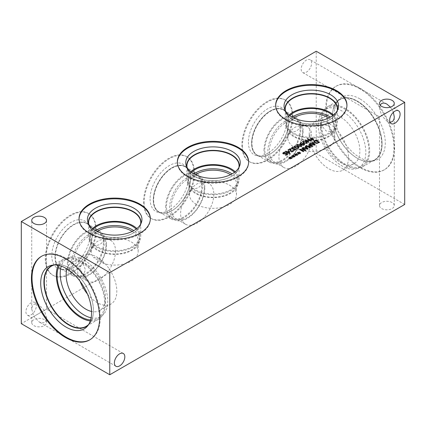 <?xml version="1.0" encoding="UTF-8"?>
<svg xmlns="http://www.w3.org/2000/svg" width="426" height="426" viewBox="0 0 426 426"><rect width="100%" height="100%" fill="white"/><g stroke="black" fill="none" stroke-linecap="round" stroke-linejoin="round"><path stroke-width="0.32" stroke-dasharray="2.13 1.6" d="M288.338 150.229L287.939 149.995M290.175 149.206L288.338 150.266M290.154 150.298L290.143 149.952M290.298 150.953L290.154 150.335M293.722 150.767L292.992 151.486L290.851 151.534L290.298 150.99M290.74 148.956L290.74 150.032M308.616 142.337L304.909 140.197M309.111 142.05L308.616 142.375M309.367 140.213L307.647 141.24M310.831 141.059L309.367 140.245M311.326 140.772L310.831 141.091M308.925 139.994L307.093 138.935M311.875 139.345L310.469 139.558L310.357 139.27M311.938 140.181L311.502 140.154M312.221 139.393L311.938 140.218M313.11 139.93L312.221 139.43M313.43 139.749L313.11 139.968M313.861 139.11L312.492 139.27M312.711 138.221L312.349 139.073M311.72 139.142L310.788 138.626M306.491 143.205L306.656 142.657L304.393 141.347L303.429 141.437L303.275 141.986M307.38 142.843L306.906 143.445L303.77 143.014L302.545 141.778M303.743 144.797L303.562 143.913L302.657 143.684L301.587 144.387M301.661 142.566L300.623 143.386M304.638 144.345L304.153 145.037L302.987 145.319L301.198 144.755L300.016 143.402M300.884 146.443L301.049 145.894L298.786 144.584L297.822 144.675L297.667 145.223M301.773 146.065L301.299 146.682L298.163 146.251L296.938 145M298.083 148.062L298.243 147.513L295.985 146.203L295.021 146.294L294.861 146.842M298.972 147.662L298.498 148.301L295.362 147.87L294.137 146.65M294.515 148.743L294.217 149.675M293.727 147.407L292.05 148.269M291.368 148.323L291.879 148.999L292.832 149.212M293.578 149.063L292.832 149.249M294.781 150.17L293.759 150L293.578 149.095M296.528 149.143L294.781 150.202M289.073 152.971L288.871 151.406L287.614 152.13M286.687 152.625L286.32 152.412M287.135 152.37L286.687 152.662M289.185 153.552L287.135 152.407M289.643 153.323L289.185 153.589M286.73 152.173L285.447 151.432M287.14 154.079L285.857 153.743L283.21 153.956L282.752 153.301M285.846 155.277L285.255 154.968M287.8 154.026L287.204 154.814L285.846 155.314M285.532 152.327L283.854 152.774L283.647 153.61M293.077 156.491L291.672 156.704L291.56 156.417M293.141 157.327L292.705 157.3M293.423 156.539L293.141 157.364M294.313 157.077L293.423 156.576M294.627 156.896L294.313 157.114M295.064 156.262L293.695 156.417M293.913 155.368L293.546 156.22M292.923 156.289L291.991 155.772M298.685 153.254L297.183 153.211M298.748 154.09L298.312 154.063M299.025 153.301L298.748 154.127M299.92 153.839L299.025 153.339M300.234 153.658L299.92 153.877M300.671 152.987L299.302 153.179M299.521 152.13L299.153 152.982M298.53 153.056L297.598 152.535M309.814 147.939L306.108 145.798M310.501 147.54L309.814 147.976M312.338 146.48L309.324 145.857M313.014 146.091L312.338 146.517M312.034 146.097L308.813 144.238M308.578 145.527L309.793 147.391M314.436 144.718L313.254 143.37L312.098 144.036M312.966 143.045L312.258 142.247M314.628 145.16L309.633 143.764M315.24 144.808L314.628 145.197M318.653 142.375L315.778 140.713L314.585 141.826M319.58 142.3L317.093 143.429L314.766 142.955L313.962 141.613M307.396 148.78L306.214 147.433L305.059 148.099M305.218 146.278L305.927 147.114M307.588 149.222L302.593 147.833M308.2 148.871L307.588 149.26M303.301 151.699L299.595 149.558M303.765 151.432L303.301 151.736M305.266 150.564L300.804 149.76M305.974 150.154L305.266 150.596M304.995 150.16L301.773 148.301M295.878 154.872L294.472 155.085L294.361 154.798M295.948 155.708L295.506 155.682M296.224 154.92L295.948 155.746M297.119 155.458L296.224 154.957M297.433 155.277L297.119 155.495M297.865 154.643L296.501 154.798M296.72 153.749L296.352 154.601M295.729 154.675L294.797 154.153M290.271 158.11L288.769 158.067M290.34 158.946L289.898 158.919M290.617 158.158L290.34 158.983M291.512 158.696L290.617 158.195M291.826 158.515L291.512 158.733M292.257 157.844L290.894 158.035M291.112 156.986L290.745 157.838M290.122 157.908L289.19 157.391M45.859 259.12A35.646 20.581 120 0 0 53.239 275.441A35.646 20.581 120 0 0 80.711 265.888A35.646 20.581 120 0 0 96.271 230.013A35.646 20.581 120 0 0 88.885 213.698A35.646 20.581 120 0 0 61.419 223.245A35.646 20.581 120 0 0 45.859 259.12M95.658 229.662A35.646 20.581 120 0 0 88.278 213.346A35.646 20.581 120 0 0 60.806 222.894A35.646 20.581 120 0 0 45.247 258.768A35.646 20.581 120 0 0 52.632 275.089A35.646 20.581 120 0 0 80.099 265.536A35.646 20.581 120 0 0 95.658 229.662M51.786 255.701A27.264 15.741 120 0 0 60.268 269.243A27.264 15.741 120 0 0 80.104 259.008A27.264 15.741 120 0 0 90.344 233.437A27.264 15.741 120 0 0 87.037 222.883A27.264 15.741 120 0 0 65.418 226.541A27.264 15.741 120 0 0 51.786 255.701M54.991 256.766A26.305 15.187 120 0 0 60.439 268.806A26.305 15.187 120 0 0 63.176 269.834A26.305 15.187 120 0 0 82.314 259.956A26.305 15.187 120 0 0 92.192 235.29A26.305 15.187 120 0 0 89.002 225.104A26.305 15.187 120 0 0 86.739 223.245A26.305 15.187 120 0 0 66.472 230.296A26.305 15.187 120 0 0 54.991 256.766M55.002 256.772A26.305 15.187 120 0 0 60.449 268.811A26.305 15.187 120 0 0 73.602 267.512A26.305 15.187 120 0 0 92.197 235.296A26.305 15.187 120 0 0 86.75 223.251A26.305 15.187 120 0 0 66.483 230.301A26.305 15.187 120 0 0 55.002 256.772M92.197 235.296L92.197 235.487A26.066 15.048 -60 0 1 73.767 267.411A26.066 15.048 -60 0 1 60.732 268.705A26.066 15.048 -60 0 1 60.732 238.603A26.066 15.048 -60 0 1 86.803 223.554A26.066 15.048 -60 0 1 92.197 235.487M144.164 202.366A35.646 20.581 120 0 0 151.549 218.682A35.646 20.581 120 0 0 179.016 209.134A35.646 20.581 120 0 0 194.575 173.26A35.646 20.581 120 0 0 187.195 156.938A35.646 20.581 120 0 0 159.723 166.491A35.646 20.581 120 0 0 144.164 202.366M193.968 172.908A35.646 20.581 120 0 0 186.583 156.587A35.646 20.581 120 0 0 159.116 166.14A35.646 20.581 120 0 0 143.557 202.009A35.646 20.581 120 0 0 150.937 218.33A35.646 20.581 120 0 0 178.409 208.783A35.646 20.581 120 0 0 193.968 172.908M150.09 198.942A27.264 15.741 120 0 0 158.573 212.489A27.264 15.741 120 0 0 178.414 202.249A27.264 15.741 120 0 0 188.649 176.684A27.264 15.741 120 0 0 185.342 166.124A27.264 15.741 120 0 0 163.728 169.788A27.264 15.741 120 0 0 150.09 198.942M153.296 200.007A26.305 15.187 120 0 0 158.744 212.052A26.305 15.187 120 0 0 161.481 213.075A26.305 15.187 120 0 0 180.624 203.202A26.305 15.187 120 0 0 190.497 178.531A26.305 15.187 120 0 0 187.307 168.345A26.305 15.187 120 0 0 185.049 166.491A26.305 15.187 120 0 0 164.777 173.536A26.305 15.187 120 0 0 153.296 200.007A26.305 15.187 120 0 0 158.754 212.057A26.305 15.187 120 0 0 171.907 210.753A26.305 15.187 120 0 0 190.507 178.537A26.305 15.187 120 0 0 185.06 166.497A26.305 15.187 120 0 0 164.787 173.542A26.305 15.187 120 0 0 153.307 200.012M190.507 178.537L190.507 178.728A26.066 15.048 -60 0 1 172.077 210.657A26.066 15.048 -60 0 1 159.042 211.946A26.066 15.048 -60 0 1 159.042 181.849A26.066 15.048 -60 0 1 185.108 166.795A26.066 15.048 -60 0 1 190.507 178.728M213.815 194.309A23.467 13.547 -60 0 1 203.575 217.926A23.467 13.547 -60 0 1 185.486 224.214A23.467 13.547 -60 0 1 192.083 188.638C194.426 184.788 197.856 182.807 202.361 182.706A23.467 13.547 -60 0 1 208.958 183.569A23.467 13.547 -60 0 1 213.815 194.309M204.235 188.777A23.467 13.547 120 0 0 199.373 178.036A23.467 13.547 120 0 0 175.906 191.583A23.467 13.547 120 0 0 175.906 218.682A23.467 13.547 120 0 0 193.99 212.398A23.467 13.547 120 0 0 204.235 188.777M202.361 182.706C200.374 187.174 196.945 189.155 192.083 188.638A23.467 13.547 0 0 0 189.533 194.783A23.467 13.547 0 0 0 213 208.33A23.467 13.547 0 0 0 236.467 194.783A23.467 13.547 0 0 0 229.593 185.198A23.467 13.547 0 0 0 202.361 182.706M300.671 125.947L300.681 125.952C298.69 130.431 295.261 132.417 290.383 131.895L290.388 131.884C292.737 128.029 296.161 126.048 300.671 125.947A23.467 13.547 -60 0 1 307.263 126.81A23.467 13.547 -60 0 1 311.305 132.081L311.305 143.967A23.467 13.547 -60 0 1 283.796 167.455A23.467 13.547 -60 0 1 290.388 131.884M311.305 143.967L309.888 136.261C309.947 134.036 310.421 132.64 311.305 132.081M302.545 132.023A23.467 13.547 120 0 0 297.683 121.277A23.467 13.547 120 0 0 274.216 134.829A23.467 13.547 120 0 0 274.216 161.928A23.467 13.547 120 0 0 292.3 155.639A23.467 13.547 120 0 0 302.545 132.023M115.51 251.068A23.467 13.547 -60 0 1 105.265 274.685A23.467 13.547 -60 0 1 87.181 280.974A23.467 13.547 -60 0 1 83.145 275.718C81.249 273.556 80.221 271.293 80.067 268.928C80.221 266.639 81.249 264.924 83.145 263.785A23.467 13.547 -60 0 1 93.773 245.397C96.116 241.542 99.546 239.566 104.056 239.46A23.467 13.547 -60 0 1 110.648 240.323A23.467 13.547 -60 0 1 115.51 251.068M105.93 245.536A23.467 13.547 120 0 0 101.069 234.795A23.467 13.547 120 0 0 77.601 248.342A23.467 13.547 120 0 0 77.601 275.441A23.467 13.547 120 0 0 95.685 269.152A23.467 13.547 120 0 0 105.93 245.536M83.145 263.785L85.397 269.754L83.145 275.718M104.056 239.46C102.064 243.933 98.64 245.909 93.773 245.397A23.467 13.547 0 0 0 91.223 251.537A23.467 13.547 0 0 0 93.757 257.661C96.132 256.883 99.578 258.875 104.088 263.625A23.467 13.547 0 0 0 138.162 251.537A23.467 13.547 0 0 0 131.288 241.957A23.467 13.547 0 0 0 104.056 239.46M230.503 174.692A23.467 13.547 180 0 1 236.467 183.718A23.467 13.547 180 0 1 213 197.265A23.467 13.547 180 0 1 189.533 183.718A23.467 13.547 180 0 1 195.497 174.692M290.383 131.895A23.467 13.547 0 0 0 287.838 138.029A23.467 13.547 0 0 0 311.31 151.581A23.467 13.547 0 0 0 334.777 138.029A23.467 13.547 0 0 0 332.237 131.9L325.959 130.867L321.928 125.947A23.467 13.547 0 0 0 300.681 125.952M132.193 231.446A23.467 13.547 180 0 1 138.162 240.477A23.467 13.547 180 0 1 114.69 254.024A23.467 13.547 180 0 1 91.223 240.477A23.467 13.547 180 0 1 97.192 231.446M204.815 187.909A24.942 14.399 -60 0 1 193.926 213.011A24.942 14.399 -60 0 1 174.708 219.694A24.942 14.399 -60 0 1 169.543 208.271A24.942 14.399 -60 0 1 180.427 183.175A24.942 14.399 -60 0 1 199.65 176.492A24.942 14.399 -60 0 1 204.815 187.909M165.682 206.967A26.066 15.048 -60 0 1 177.062 180.73A26.066 15.048 -60 0 1 197.153 173.749A26.066 15.048 -60 0 1 202.552 185.683A26.066 15.048 -60 0 1 191.173 211.914A26.066 15.048 -60 0 1 171.082 218.9A26.066 15.048 -60 0 1 165.682 206.967M201.754 186.141A24.942 14.399 -60 0 1 190.864 211.243A24.942 14.399 -60 0 1 171.646 217.926A24.942 14.399 -60 0 1 171.646 189.123A24.942 14.399 -60 0 1 196.588 174.724A24.942 14.399 -60 0 1 201.754 186.141M303.12 131.149A24.942 14.399 -60 0 1 292.236 156.251A24.942 14.399 -60 0 1 273.013 162.934A24.942 14.399 -60 0 1 267.847 151.518A24.942 14.399 -60 0 1 278.737 126.415A24.942 14.399 -60 0 1 297.955 119.733A24.942 14.399 -60 0 1 303.12 131.149M263.992 150.208A26.066 15.048 -60 0 1 275.372 123.977A26.066 15.048 -60 0 1 295.458 116.99A26.066 15.048 -60 0 1 300.857 128.924A26.066 15.048 -60 0 1 289.478 155.16A26.066 15.048 -60 0 1 269.392 162.141A26.066 15.048 -60 0 1 263.992 150.208M300.064 129.387A24.942 14.399 -60 0 1 289.174 154.484A24.942 14.399 -60 0 1 269.956 161.166A24.942 14.399 -60 0 1 269.956 132.369A24.942 14.399 -60 0 1 294.893 117.965A24.942 14.399 -60 0 1 300.064 129.387M288.817 121.974A26.066 15.048 120 0 0 283.418 110.041A26.066 15.048 120 0 0 257.347 125.09A26.066 15.048 120 0 0 257.347 155.192A26.066 15.048 120 0 0 270.382 153.898A26.066 15.048 120 0 0 288.817 121.974L288.817 121.777A26.305 15.187 120 0 0 283.365 109.738A26.305 15.187 120 0 0 263.098 116.783A26.305 15.187 120 0 0 251.617 143.258A26.305 15.187 120 0 0 257.064 155.298A26.305 15.187 120 0 0 259.791 156.321A26.305 15.187 120 0 0 278.929 146.443A26.305 15.187 120 0 0 288.807 121.772A26.305 15.187 120 0 0 285.617 111.591A26.305 15.187 120 0 0 283.359 109.732A26.305 15.187 120 0 0 263.087 116.777A26.305 15.187 120 0 0 251.606 143.253A26.305 15.187 120 0 0 257.054 155.293A26.305 15.187 120 0 0 270.217 153.994A26.305 15.187 120 0 0 288.817 121.777M106.505 244.668A24.942 14.399 -60 0 1 95.621 269.764A24.942 14.399 -60 0 1 76.398 276.447A24.942 14.399 -60 0 1 71.233 265.031A24.942 14.399 -60 0 1 82.122 239.929A24.942 14.399 -60 0 1 101.34 233.251A24.942 14.399 -60 0 1 106.505 244.668M67.377 263.726A26.066 15.048 -60 0 1 78.757 237.49A26.066 15.048 -60 0 1 98.843 230.509A26.066 15.048 -60 0 1 104.242 242.442A26.066 15.048 -60 0 1 92.863 268.673A26.066 15.048 -60 0 1 72.777 275.659A26.066 15.048 -60 0 1 67.377 263.726M103.443 242.9A24.942 14.399 -60 0 1 92.559 268.002A24.942 14.399 -60 0 1 73.341 274.685A24.942 14.399 -60 0 1 73.341 245.882A24.942 14.399 -60 0 1 98.278 231.483A24.942 14.399 -60 0 1 103.443 242.9M242.474 145.607A35.646 20.581 120 0 0 249.854 161.923A35.646 20.581 120 0 0 277.326 152.375A35.646 20.581 120 0 0 292.886 116.5A35.646 20.581 120 0 0 285.5 100.185A35.646 20.581 120 0 0 258.034 109.732A35.646 20.581 120 0 0 242.474 145.607M292.273 116.149A35.646 20.581 120 0 0 284.893 99.833A35.646 20.581 120 0 0 257.421 109.381A35.646 20.581 120 0 0 241.861 145.255A35.646 20.581 120 0 0 249.247 161.571A35.646 20.581 120 0 0 276.714 152.023A35.646 20.581 120 0 0 292.273 116.149M248.401 142.183A27.264 15.741 120 0 0 256.883 155.73A27.264 15.741 120 0 0 276.719 145.495A27.264 15.741 120 0 0 286.959 119.924A27.264 15.741 120 0 0 283.652 109.365A27.264 15.741 120 0 0 262.033 113.028A27.264 15.741 120 0 0 248.401 142.183M390.402 107.139L392.106 109.594L379.502 116.868L381.664 115.622L379.502 108.342L380.178 105.169M311.614 63.123A7.38 4.26 120 0 0 310.085 59.741A7.38 4.26 120 0 0 304.393 61.717A7.38 4.26 120 0 0 301.171 69.145A7.38 4.26 120 0 0 302.7 72.526A7.38 4.26 120 0 0 308.392 70.551A7.38 4.26 120 0 0 311.614 63.123M393.379 112.299L392.106 109.594L394.268 108.342L381.664 115.622L386.888 121.133L389.971 122.134M44.336 310.378L31.732 317.658L33.894 316.406L31.732 309.132C32.179 304.223 34.639 302.801 39.112 304.867L44.336 310.378L46.498 309.132L33.894 316.406L39.112 321.918C43.59 323.984 46.051 322.567 46.498 317.658L44.336 310.378M36.348 305.772A7.38 4.26 120 0 0 34.82 302.391A7.38 4.26 120 0 0 29.133 304.366A7.38 4.26 120 0 0 25.911 311.8A7.38 4.26 120 0 0 27.44 315.176A7.38 4.26 120 0 0 33.127 313.201A7.38 4.26 120 0 0 36.348 305.772M392.106 202.542A7.38 4.26 0 0 0 384.06 201.615A7.38 4.26 0 0 0 379.502 205.556A7.38 4.26 0 0 0 386.888 209.816A7.38 4.26 0 0 0 394.268 205.556A7.38 4.26 0 0 0 392.106 202.542M44.336 319.596A7.38 4.26 0 0 0 36.29 318.675A7.38 4.26 0 0 0 31.732 322.61A7.38 4.26 0 0 0 39.112 326.875A7.38 4.26 0 0 0 46.498 322.61A7.38 4.26 0 0 0 44.336 319.596M150.335 219.028A35.646 20.581 180 0 1 150.341 219.379A35.646 20.581 180 0 1 128.332 238.395A35.646 20.581 180 0 1 89.487 233.933A35.646 20.581 180 0 1 79.044 219.379A35.646 20.581 180 0 1 79.05 219.028M140.873 223.772A26.305 15.187 180 0 1 140.516 225.178A26.305 15.187 180 0 1 122.395 236.819A26.305 15.187 180 0 1 96.095 233.033A26.305 15.187 180 0 1 88.869 225.178A26.305 15.187 180 0 1 88.512 223.772M140.995 222.308L140.995 222.297A26.305 15.187 180 0 1 140.995 222.308A26.305 15.187 180 0 1 133.29 233.043A26.305 15.187 180 0 1 96.095 233.049A26.305 15.187 180 0 1 96.09 233.043A26.305 15.187 180 0 1 88.39 222.308A26.305 15.187 180 0 1 88.39 222.303L88.39 222.308M88.821 224.342A26.066 15.048 0 0 0 96.26 233.144A26.066 15.048 0 0 0 133.125 233.144A26.066 15.048 0 0 0 140.564 224.342M104.088 263.625L93.757 257.661M193.952 173.883A24.942 14.399 0 0 0 188.058 183.18A24.942 14.399 0 0 0 195.364 193.367A24.942 14.399 0 0 0 222.542 196.487A24.942 14.399 0 0 0 237.942 183.18A24.942 14.399 0 0 0 232.048 173.883M190.8 171.758A26.066 15.048 0 0 0 186.934 179.65A26.066 15.048 0 0 0 194.565 190.289A26.066 15.048 0 0 0 222.974 193.553A26.066 15.048 0 0 0 239.066 179.65A26.066 15.048 0 0 0 235.2 171.758M191.53 172.322A24.942 14.399 0 0 0 188.058 179.65A24.942 14.399 0 0 0 213 194.048A24.942 14.399 0 0 0 237.942 179.65A24.942 14.399 0 0 0 234.47 172.322M238.869 167.588A26.066 15.048 180 0 1 231.435 176.385A26.066 15.048 180 0 1 194.565 176.385A26.066 15.048 180 0 1 187.131 167.588M95.648 230.642A24.942 14.399 0 0 0 89.753 239.939A24.942 14.399 0 0 0 97.053 250.121A24.942 14.399 0 0 0 124.238 253.241A24.942 14.399 0 0 0 139.632 239.939A24.942 14.399 0 0 0 133.737 230.642M92.495 228.517A26.066 15.048 0 0 0 88.624 236.409A26.066 15.048 0 0 0 96.26 247.048A26.066 15.048 0 0 0 124.669 250.312A26.066 15.048 0 0 0 140.761 236.409A26.066 15.048 0 0 0 136.89 228.517M93.219 229.081A24.942 14.399 0 0 0 89.753 236.409A24.942 14.399 0 0 0 114.69 250.807A24.942 14.399 0 0 0 139.632 236.409A24.942 14.399 0 0 0 136.166 229.081M248.64 162.269A35.646 20.581 180 0 1 248.646 162.62A35.646 20.581 180 0 1 226.643 181.636A35.646 20.581 180 0 1 187.791 177.173A35.646 20.581 180 0 1 177.354 162.62A35.646 20.581 180 0 1 177.36 162.269M239.178 167.013A26.305 15.187 180 0 1 238.826 168.424A26.305 15.187 180 0 1 220.7 180.06A26.305 15.187 180 0 1 194.4 176.279A26.305 15.187 180 0 1 187.174 168.424A26.305 15.187 180 0 1 186.822 167.013M239.305 165.538L239.305 165.549A26.305 15.187 180 0 1 239.305 165.549A26.305 15.187 180 0 1 231.6 176.289A26.305 15.187 180 0 1 194.4 176.289L194.4 176.289A26.305 15.187 180 0 1 186.695 165.549A26.305 15.187 180 0 1 186.695 165.544L186.695 165.538M321.928 125.947C323.856 124.882 325.847 124.85 327.903 125.862C329.868 127.172 331.311 129.184 332.237 131.9M328.803 117.938A23.467 13.547 180 0 1 334.777 126.969A23.467 13.547 180 0 1 311.31 140.516A23.467 13.547 180 0 1 287.838 126.969A23.467 13.547 180 0 1 293.812 117.938M292.268 117.129A24.942 14.399 0 0 0 286.368 126.431A24.942 14.399 0 0 0 293.674 136.613A24.942 14.399 0 0 0 320.853 139.739A24.942 14.399 0 0 0 336.247 126.431A24.942 14.399 0 0 0 330.347 117.129M289.11 115.004A26.066 15.048 0 0 0 285.239 122.89A26.066 15.048 0 0 0 292.875 133.535A26.066 15.048 0 0 0 321.284 136.794A26.066 15.048 0 0 0 337.376 122.89A26.066 15.048 0 0 0 333.505 115.004M289.834 115.563A24.942 14.399 0 0 0 286.368 122.89A24.942 14.399 0 0 0 311.31 137.289A24.942 14.399 0 0 0 336.247 122.89A24.942 14.399 0 0 0 332.781 115.563M337.179 110.829A26.066 15.048 180 0 1 329.74 119.626A26.066 15.048 180 0 1 292.875 119.626A26.066 15.048 180 0 1 285.436 110.829M346.95 105.51A35.646 20.581 180 0 1 346.956 105.866A35.646 20.581 180 0 1 324.947 124.877A35.646 20.581 180 0 1 286.102 120.414A35.646 20.581 180 0 1 275.659 105.866A35.646 20.581 180 0 1 275.665 105.51M337.488 110.254A26.305 15.187 180 0 1 337.136 111.665A26.305 15.187 180 0 1 319.015 123.306A26.305 15.187 180 0 1 292.71 119.525A26.305 15.187 180 0 1 285.479 111.665A26.305 15.187 180 0 1 285.127 110.254M337.61 108.79L337.61 108.795A26.305 15.187 180 0 1 337.61 108.795A26.305 15.187 180 0 1 329.91 119.53A26.305 15.187 180 0 1 292.71 119.53L292.71 119.53A26.305 15.187 180 0 1 285.005 108.795A26.305 15.187 180 0 1 285.005 108.79L285.005 108.795M87.431 293.999A27.807 16.055 -120 0 0 111.058 303.962A27.807 16.055 -120 0 0 116.82 291.235A27.807 16.055 -120 0 0 104.679 263.252A27.807 16.055 -120 0 0 83.256 255.802A27.807 16.055 -120 0 0 77.495 268.529A27.807 16.055 -120 0 0 80.067 281.245M67.004 268.928A27.807 16.055 60 0 1 71.903 262.357A27.807 16.055 60 0 1 99.705 278.407A27.807 16.055 60 0 1 99.705 310.517A27.807 16.055 60 0 1 91.563 311.47M91.111 317.807A33.633 19.415 -120 0 0 100.786 316.619A33.633 19.415 -120 0 0 107.751 301.225A33.633 19.415 -120 0 0 93.07 267.379A33.633 19.415 -120 0 0 67.154 258.369A33.633 19.415 -120 0 0 61.285 266.154M90.301 320.922A34.756 20.065 -120 0 0 98.273 319.372A34.756 20.065 -120 0 0 105.472 303.461A34.756 20.065 -120 0 0 90.301 268.481A34.756 20.065 -120 0 0 63.517 259.168A34.756 20.065 -120 0 0 58.192 265.297M90.61 319.942A33.633 19.415 -120 0 0 97.708 318.398A33.633 19.415 -120 0 0 97.708 279.562A33.633 19.415 -120 0 0 64.081 260.148A33.633 19.415 -120 0 0 59.187 265.52M54.262 264.961A34.756 20.065 60 0 1 68.863 267.837L68.863 267.837A34.756 20.065 60 0 1 93.438 310.405A34.756 20.065 60 0 1 88.629 324.49M41.721 256.186A48.244 27.855 60 0 1 42.025 256.005A48.244 27.855 60 0 1 66.147 258.396A48.244 27.855 60 0 1 97.666 300.905A48.244 27.855 60 0 1 90.269 339.565A48.244 27.855 60 0 1 89.961 339.735M53.404 265.015A35.007 20.214 60 0 1 54.816 264.642A35.007 20.214 60 0 1 68.671 267.746A35.007 20.214 60 0 1 90.53 295.537A35.007 20.214 60 0 1 89.183 324.17A35.007 20.214 60 0 1 88.161 325.203M51.168 266.01L51.179 266.005A35.007 20.214 60 0 1 51.179 266.005A35.007 20.214 60 0 1 68.682 267.736A35.007 20.214 60 0 1 68.687 267.736A35.007 20.214 60 0 1 93.438 310.613A35.007 20.214 60 0 1 86.19 326.635A35.007 20.214 60 0 1 86.18 326.641L86.19 326.635M309.191 134.76A27.807 16.055 60 0 1 314.952 122.033A27.807 16.055 60 0 1 336.375 129.483A27.807 16.055 60 0 1 348.516 157.466A27.807 16.055 60 0 1 342.754 170.192A27.807 16.055 60 0 1 321.326 162.743A27.807 16.055 60 0 1 309.191 134.76M320.544 128.21A27.807 16.055 -120 0 0 332.679 156.188A27.807 16.055 -120 0 0 354.107 163.637A27.807 16.055 -120 0 0 354.107 131.533A27.807 16.055 -120 0 0 326.3 115.478A27.807 16.055 -120 0 0 320.544 128.21M318.259 124.77A33.633 19.415 60 0 1 325.224 109.376A33.633 19.415 60 0 1 351.141 118.385A33.633 19.415 60 0 1 365.817 152.231A33.633 19.415 60 0 1 358.852 167.626A33.633 19.415 60 0 1 332.94 158.616A33.633 19.415 60 0 1 318.259 124.77M369.683 150.921A34.756 20.065 60 0 1 362.483 166.832A34.756 20.065 60 0 1 335.699 157.519A34.756 20.065 60 0 1 320.528 122.539A34.756 20.065 60 0 1 327.727 106.628A34.756 20.065 60 0 1 354.512 115.941A34.756 20.065 60 0 1 369.683 150.921M321.326 123.002A33.633 19.415 60 0 1 328.292 107.602A33.633 19.415 60 0 1 361.919 127.023A33.633 19.415 60 0 1 361.919 165.852A33.633 19.415 60 0 1 336.007 156.843A33.633 19.415 60 0 1 321.326 123.002M357.137 158.163A34.756 20.065 -120 0 0 374.518 159.883A34.756 20.065 -120 0 0 374.518 119.749A34.756 20.065 -120 0 0 339.762 99.684A34.756 20.065 -120 0 0 332.562 115.595A34.756 20.065 -120 0 0 357.137 158.163L357.313 158.264A35.007 20.214 -120 0 0 371.19 161.358A35.007 20.214 -120 0 0 374.821 159.995A35.007 20.214 -120 0 0 380.189 131.943A35.007 20.214 -120 0 0 357.318 101.095A35.007 20.214 -120 0 0 339.815 99.359A35.007 20.214 -120 0 0 336.817 101.825A35.007 20.214 -120 0 0 335.454 130.457A35.007 20.214 -120 0 0 357.318 158.259A35.007 20.214 -120 0 0 357.318 158.264A35.007 20.214 -120 0 0 374.821 159.995A35.007 20.214 -120 0 0 380.184 131.943A35.007 20.214 -120 0 0 357.318 101.095A35.007 20.214 -120 0 0 339.81 99.364A35.007 20.214 -120 0 0 332.562 115.387A35.007 20.214 -120 0 0 357.313 158.264L357.137 158.163M359.853 88.826A48.244 27.855 -120 0 0 335.731 86.435A48.244 27.855 -120 0 0 328.334 125.095A48.244 27.855 -120 0 0 359.853 167.604A48.244 27.855 -120 0 0 383.975 169.995A48.244 27.855 -120 0 0 391.366 131.336A48.244 27.855 -120 0 0 359.853 88.826M360.46 167.253A48.244 27.855 -120 0 0 384.582 169.644A48.244 27.855 -120 0 0 391.979 130.984A48.244 27.855 -120 0 0 360.46 88.475A48.244 27.855 -120 0 0 336.343 86.084A48.244 27.855 -120 0 0 328.947 124.743A48.244 27.855 -120 0 0 360.46 167.253M359.853 98.848A35.965 20.767 -120 0 0 338.787 99.599A35.965 20.767 -120 0 0 337.387 129.014A35.965 20.767 -120 0 0 359.853 157.583A35.965 20.767 -120 0 0 374.103 160.767A35.965 20.767 -120 0 0 384.167 133.647A35.965 20.767 -120 0 0 359.853 98.848M404.7 204.485L316.225 153.408L316.225 51.242M316.225 153.408L21.3 323.68M52.632 275.089L53.239 275.441M88.278 213.346L88.885 213.698M89.002 225.104L87.037 222.883M63.176 269.834L60.268 269.243M150.937 218.33L151.549 218.682M186.583 156.587L187.195 156.938M187.307 168.345L185.342 166.124M161.481 213.075L158.573 212.489M208.958 183.569L199.373 178.036M185.486 224.214L175.906 218.682M307.263 126.81L297.683 121.277M283.796 167.455L274.216 161.928M110.648 240.323L101.069 234.795M87.181 280.974L77.601 275.441M236.467 194.783L236.467 183.718M189.533 194.783L189.533 183.718M138.162 251.537L138.162 240.477M91.223 251.537L91.223 240.477M197.153 173.749L185.108 166.795M171.082 218.9L159.042 211.946M199.65 176.492L196.588 174.724M174.708 219.694L171.646 217.926M295.458 116.99L283.418 110.041M269.392 162.141L257.347 155.192M297.955 119.733L294.893 117.965M273.013 162.934L269.956 161.166M98.843 230.509L86.803 223.554M72.777 275.659L60.732 268.705M101.34 233.251L98.278 231.483M76.398 276.447L73.341 274.685M249.247 161.571L249.854 161.923M284.893 99.833L285.5 100.185M285.617 111.591L283.652 109.365M259.791 156.321L256.883 155.73M386.888 104.082L310.085 59.741M379.502 205.556L379.502 116.868L302.7 72.526M398.56 110.824L394.268 108.342L394.268 103.39M391.18 123.609L386.888 121.133M39.112 304.867L34.82 302.391M31.732 322.61L31.732 317.658L27.44 315.176M123.3 353.473L46.498 309.132L46.498 220.444M115.915 366.259L39.112 321.918M379.502 108.342L379.502 103.39M31.732 309.132L31.732 220.444M394.268 205.556L394.268 116.868M46.498 322.61L46.498 317.658M79.044 218.676L79.044 219.379M150.341 218.676L150.341 219.379M140.516 225.178L141.459 222.367M88.869 225.178L87.926 222.367M239.066 179.65L239.066 165.741M186.934 179.65L186.934 165.741M237.942 183.18L237.942 179.65M188.058 183.18L188.058 179.65M140.761 236.409L140.761 222.5M88.624 236.409L88.624 222.5M139.632 239.939L139.632 236.409M89.753 239.939L89.753 236.409M177.354 161.917L177.354 162.62M248.646 161.917L248.646 162.62M238.826 168.424L239.769 165.607M187.174 168.424L186.231 165.607M334.777 138.029L334.777 126.969M287.838 138.029L287.838 126.969M337.376 122.89L337.376 108.987M285.239 122.89L285.239 108.987M336.247 126.431L336.247 122.89M286.368 126.431L286.368 122.89M275.659 105.158L275.659 105.866M346.956 105.158L346.956 105.866M337.136 111.665L338.079 108.848M285.479 111.665L284.536 108.848M83.256 255.802L71.903 262.357M111.058 303.962L99.705 310.517M63.517 259.168L51.482 266.117M98.273 319.372L86.238 326.316M67.154 258.369L64.081 260.148M100.786 316.619L97.708 318.398M89.657 339.916L90.269 339.565M41.418 256.356L42.025 256.005M54.816 264.642L51.913 265.233M89.183 324.17L87.224 326.391M342.754 170.192L354.107 163.637M314.952 122.033L326.3 115.478M362.483 166.832L374.518 159.883M327.727 106.628L339.762 99.684M358.852 167.626L361.919 165.852M325.224 109.376L328.292 107.602M336.343 86.084L335.731 86.435M384.582 169.644L383.975 169.995M371.19 161.358L374.103 160.767M336.817 101.825L338.787 99.599"/><path stroke-width="0.64" d="M293.003 150.804L293.189 150.458L293.722 150.767L292.992 151.448L290.851 151.496L290.298 150.953L290.175 149.169L288.338 150.229L287.907 149.979L290.212 148.647L290.74 148.956L291.331 151.187L292.593 151.177L293.189 150.495L293.706 150.793M290.175 149.169L290.154 150.335M290.154 150.298L290.143 149.936M290.718 149.611L291.331 151.225L291.986 151.39L293.003 150.841M290.718 149.574L290.74 150.032M290.212 148.647L290.74 148.988M287.939 149.995L290.212 148.685M308.616 142.337L304.878 140.181L305.373 139.893L307.205 140.947L308.925 139.957L307.093 138.903L307.588 138.615L311.326 140.772L310.831 141.059L309.367 140.213L307.647 141.203L309.111 142.05L308.616 142.337M307.647 141.203L309.079 142.066M307.588 138.615L311.294 140.788M307.125 138.919L307.588 138.647M308.925 139.957L307.205 140.947M305.373 139.893L307.205 140.985M304.909 140.197L305.373 139.93M311.875 139.307L310.357 139.27L311.72 139.11L310.788 138.594L311.102 138.407L312.002 138.945L312.269 138.157L312.711 138.221L312.349 139.036L313.861 139.078L312.492 139.233L313.43 139.749L312.221 139.393L311.938 140.181L311.502 140.117L311.875 139.307L311.518 140.117M312.492 139.233L313.398 139.771M312.349 139.036L313.749 138.86M312.269 138.157L312.7 138.258M312.002 138.945L312.269 138.194M311.102 138.407L312.002 138.982M310.82 138.61L311.102 138.445M311.72 139.11L310.373 139.302M304.276 142.683L305.554 143.264L306.491 143.168L306.656 142.619L304.393 141.315L303.429 141.405L303.275 141.949L304.276 142.683M303.429 141.405L303.275 141.986L303.429 141.437L303.275 141.986L304.276 142.721L305.554 143.301L306.491 143.205L306.656 142.657L306.491 143.205M306.491 143.168L306.656 142.619M306.906 143.408L303.77 142.976L302.545 141.762L303.014 141.166L306.156 141.597L307.38 142.811L306.906 143.408M302.545 141.778L303.014 141.198L306.156 141.629L307.38 142.827M303.067 144.909L303.743 144.797L303.562 143.876L302.05 143.844L301.587 144.35L303.067 144.909L304.02 144.419M303.743 144.797L304.02 144.435M301.587 144.35L303.067 144.946M302.689 143.253L304.047 143.573L304.638 144.313L304.153 145L302.987 145.287L301.198 144.723L300.042 143.578L301.182 142.289L301.661 142.566L300.623 143.37L301.23 144.142L302.689 143.253L304.047 143.605L304.638 144.345M301.23 144.142L302.689 143.29M300.623 143.402L301.23 144.18M301.182 142.289L301.629 142.582M300.042 143.615L301.182 142.327M298.674 145.921L299.952 146.501L300.884 146.406L301.049 145.857L298.786 144.547L297.822 144.638L297.667 145.186L298.674 145.921M297.822 144.638L297.667 145.223L297.822 144.675L297.667 145.223L298.674 145.953L299.952 146.533L300.884 146.443L301.049 145.894L300.884 146.443M300.884 146.406L301.049 145.857M301.299 146.645L298.163 146.214L296.938 145L297.412 144.403L300.548 144.835L301.773 146.049L301.299 146.645M296.938 145.016L297.412 144.435L300.548 144.867L301.773 146.065M295.868 147.54L297.146 148.12L298.083 148.024L298.243 147.476L295.985 146.166L295.021 146.256L294.861 146.805L295.868 147.54M295.021 146.256L294.861 146.842L295.021 146.294L294.861 146.842L295.868 147.572L297.146 148.152L298.083 148.062L298.243 147.513L298.083 148.062M298.083 148.024L298.243 147.476M294.137 146.613L294.606 146.017L297.747 146.453L298.972 147.662L298.498 148.264L295.362 147.833L294.137 146.613L294.606 146.054L297.747 146.485L298.972 147.684M294.217 149.675L295.388 149.563L295.995 148.834L296.528 149.143L294.781 150.17L293.759 149.963L293.578 149.063L291.879 148.962L291.368 148.269L291.943 147.556L293.195 147.098L293.727 147.407L292.406 147.79L292.05 148.253L292.428 148.69L294.1 148.504L294.515 148.743L294.217 149.638L293.956 149.345L294.819 149.798L295.995 148.871L296.512 149.169M294.1 148.504L294.483 148.759M292.05 148.216L293.195 148.908L294.1 148.541M293.195 147.098L293.695 147.423M291.368 148.323L291.943 147.593L293.195 147.135M289.073 152.934L288.871 151.368L287.614 152.13L289.073 152.971L287.614 152.093M286.687 152.625L286.288 152.396L286.73 152.141L285.447 151.395L285.931 151.118L287.215 151.858L288.865 150.91L289.392 151.214L289.643 153.291L289.185 153.552L287.135 152.37L286.687 152.625M289.392 151.214L289.643 153.291M288.865 150.91L289.392 151.246M287.215 151.858L288.865 150.942M285.931 151.118L287.215 151.896M285.479 151.416L285.931 151.155M286.73 152.141L286.32 152.412M285.526 153.349L287.39 153.435L287.8 154.01L287.204 154.776L285.846 155.277L285.255 154.936L286.741 154.547L286.922 153.759L283.21 153.919L282.752 153.269L283.391 152.545L284.909 152.002L285.5 152.348L283.854 152.737L283.647 153.578L286.474 153.222L287.8 154.026M282.752 153.301L283.391 152.508L284.909 151.97L285.495 152.348M285.292 154.915L286.741 154.585L286.922 153.797M286.922 153.759L287.14 154.079M283.402 153.285L284.68 153.679L285.526 153.387M283.402 153.248L283.647 153.61M316.225 51.242L21.3 221.515L109.775 272.592L404.7 102.32L316.225 51.242M293.077 156.454L291.56 156.417L292.923 156.257L291.991 155.74L292.305 155.554L293.205 156.092L293.471 155.309L293.913 155.368L293.546 156.182L295.064 156.225L293.695 156.379L294.627 156.896L293.423 156.539L293.141 157.327L292.705 157.263L293.077 156.454L292.721 157.269M298.685 153.216L297.167 153.179L298.53 153.019L297.598 152.503L298.812 152.854L299.079 152.071L299.521 152.13L299.153 152.945L300.671 152.987L299.302 153.142L300.234 153.658L299.025 153.301L298.748 154.09L298.312 154.026L298.685 153.216L298.328 154.031M309.814 147.939L306.076 145.783L306.571 145.495L309.793 147.353L308.578 145.527L308.877 145.351L312.034 146.059L308.813 144.201L309.276 143.935L313.014 146.091L312.338 146.48L309.324 145.82L310.501 147.54L309.814 147.939M312.258 142.209L312.764 141.922L315.24 144.808L314.628 145.16L309.633 143.727L310.155 143.429L311.539 143.834L312.966 143.008L312.258 142.209M317.093 143.392L314.766 142.918L313.962 141.576L315.847 140.143L319.58 142.3L317.093 143.392M313.962 141.613L315.847 140.181L319.548 142.316M305.218 146.278L305.719 145.985L308.2 148.871L307.588 149.222L302.593 147.795L303.115 147.492L304.499 147.902L305.927 147.076L305.218 146.278M303.301 151.699L299.563 149.542L300.122 149.222L304.995 150.128L301.773 148.264L302.236 147.998L305.974 150.154L305.266 150.564L300.804 149.723L303.765 151.432L303.301 151.699M295.878 154.835L294.361 154.798L295.729 154.638L294.797 154.121L296.011 154.473L296.278 153.69L296.72 153.749L296.352 154.563L297.865 154.606L296.501 154.76L297.433 155.277L296.224 154.92L295.948 155.708L295.506 155.644L295.878 154.835L295.522 155.65M290.271 158.073L288.759 158.035L290.122 157.876L289.19 157.359L289.504 157.173L290.404 157.711L290.67 156.922L291.112 156.986L290.745 157.801L292.257 157.844L290.894 157.998L291.826 158.515L290.617 158.158L290.34 158.946L289.898 158.882L290.271 158.073L289.914 158.887M381.664 106.404A7.38 4.26 180 0 1 379.502 103.39A7.38 4.26 180 0 1 384.06 99.45A7.38 4.26 180 0 1 392.106 100.376A7.38 4.26 180 0 1 394.268 103.39A7.38 4.26 180 0 1 389.71 107.325A7.38 4.26 180 0 1 381.664 106.404M33.894 223.458A7.38 4.26 180 0 1 31.732 220.444A7.38 4.26 180 0 1 36.29 216.509A7.38 4.26 180 0 1 44.336 217.43A7.38 4.26 180 0 1 46.498 220.444A7.38 4.26 180 0 1 41.94 224.385A7.38 4.26 180 0 1 33.894 223.458M89.487 233.23A35.646 20.581 180 0 1 79.044 218.676A35.646 20.581 180 0 1 101.053 199.661A35.646 20.581 180 0 1 139.898 204.123A35.646 20.581 180 0 1 150.341 218.676A35.646 20.581 180 0 1 128.332 237.687A35.646 20.581 180 0 1 89.487 233.23M187.791 176.47A35.646 20.581 180 0 1 177.354 161.917A35.646 20.581 180 0 1 199.357 142.902A35.646 20.581 180 0 1 238.209 147.364A35.646 20.581 180 0 1 248.646 161.917A35.646 20.581 180 0 1 226.643 180.933A35.646 20.581 180 0 1 187.791 176.47M286.102 119.711A35.646 20.581 180 0 1 275.659 105.158A35.646 20.581 180 0 1 297.667 86.148A35.646 20.581 180 0 1 336.513 90.61A35.646 20.581 180 0 1 346.956 105.158A35.646 20.581 180 0 1 324.947 124.174A35.646 20.581 180 0 1 286.102 119.711M293.695 156.379L294.6 156.917M293.546 156.182L294.952 156.007M293.471 155.309L293.897 155.405M293.205 156.092L293.471 155.341M292.305 155.554L293.205 156.129M292.023 155.756L292.305 155.591M292.923 156.257L291.576 156.448M299.302 153.142L300.202 153.679M299.153 152.945L300.559 152.769M299.079 152.071L299.505 152.167M298.812 152.854L299.079 152.103M297.912 152.322L298.812 152.891M297.63 152.519L297.912 152.354M298.53 153.019L297.183 153.211M309.324 145.82L310.485 147.55M309.276 143.935L312.982 146.107M308.845 144.217L309.276 143.967M312.034 146.059L308.877 145.351M308.594 145.554L308.877 145.388M309.793 147.353L306.571 145.495M306.108 145.798L306.571 145.532M314.436 144.68L313.254 143.333L312.098 144.036L314.436 144.718L312.098 143.999M312.279 142.236L312.764 141.959L315.219 144.819M312.966 143.008L311.539 143.834M310.155 143.429L311.539 143.871M309.675 143.743L310.155 143.461M317.066 142.998L318.653 142.337L317.066 143.035L315.288 142.625L317.066 143.035M318.653 142.337L315.778 140.676L314.585 141.842M314.617 141.634L315.288 142.625M314.617 141.672L315.288 142.662M307.396 148.749L306.214 147.401L305.059 148.099L307.396 148.78L305.059 148.067M305.24 146.299L305.719 146.022L308.179 148.882M305.927 147.076L304.499 147.902M303.115 147.492L304.499 147.934M302.63 147.806L303.115 147.529M300.804 149.723L303.733 151.448M302.236 147.998L305.943 150.176M301.805 148.285L302.236 148.035M304.995 150.128L300.122 149.222M299.595 149.558L300.122 149.254M296.501 154.76L297.401 155.298M296.352 154.563L297.758 154.388M296.278 153.69L296.704 153.786M296.011 154.473L296.278 153.722M295.112 153.94L296.011 154.51M294.829 154.137L295.112 153.972M295.729 154.638L294.377 154.83M290.894 157.998L291.794 158.536M290.745 157.801L292.151 157.625M290.67 156.922L291.096 157.024M290.404 157.711L290.67 156.96M289.504 157.173L290.404 157.748M289.222 157.375L289.504 157.21M290.122 157.876L288.769 158.067M195.497 174.692A23.467 13.547 180 0 1 229.593 174.138A23.467 13.547 180 0 1 230.503 174.692M97.192 231.446A23.467 13.547 180 0 1 131.288 230.897A23.467 13.547 180 0 1 132.193 231.446M380.178 105.169C381.584 102.831 383.821 102.464 386.888 104.082L390.402 107.139M400.089 114.2A7.38 4.26 -60 0 1 396.867 121.634A7.38 4.26 -60 0 1 391.18 123.609A7.38 4.26 -60 0 1 391.18 115.084A7.38 4.26 -60 0 1 398.56 110.824A7.38 4.26 -60 0 1 400.089 114.2M389.971 122.134C392.703 122.086 394.135 120.334 394.268 116.868L393.379 112.299M124.829 356.855A7.38 4.26 -60 0 1 121.607 364.283A7.38 4.26 -60 0 1 115.915 366.259A7.38 4.26 -60 0 1 115.915 357.733A7.38 4.26 -60 0 1 123.3 353.473A7.38 4.26 -60 0 1 124.829 356.855M79.05 219.028A35.646 20.581 180 0 1 101.335 200.3A35.646 20.581 180 0 1 139.898 204.826A35.646 20.581 180 0 1 150.335 219.028M95.413 230.509A27.264 15.741 180 0 1 87.926 222.367A27.264 15.741 180 0 1 101.905 205.476A27.264 15.741 180 0 1 133.972 208.25A27.264 15.741 180 0 1 141.459 222.367A27.264 15.741 180 0 1 122.677 234.428A27.264 15.741 180 0 1 95.413 230.509M88.512 223.772A26.305 15.187 180 0 1 88.39 222.297A26.305 15.187 180 0 1 104.626 208.266A26.305 15.187 180 0 1 133.29 211.557A26.305 15.187 180 0 1 140.995 222.297A26.305 15.187 180 0 1 140.873 223.772M88.39 222.303A26.305 15.187 180 0 1 104.631 208.277A26.305 15.187 180 0 1 133.29 211.568A26.305 15.187 180 0 1 140.995 222.303M140.564 224.342A26.066 15.048 0 0 0 140.761 222.5A26.066 15.048 0 0 0 133.125 211.86A26.066 15.048 0 0 0 104.716 208.596A26.066 15.048 0 0 0 88.624 222.5A26.066 15.048 0 0 0 88.821 224.342M232.048 173.883A24.942 14.399 0 0 0 230.636 172.999A24.942 14.399 0 0 0 193.952 173.883M235.2 171.758A26.066 15.048 0 0 0 231.435 169.005A26.066 15.048 0 0 0 190.8 171.758M234.47 172.322A24.942 14.399 0 0 0 230.636 169.468A24.942 14.399 0 0 0 191.53 172.322M187.131 167.588A26.066 15.048 180 0 1 186.934 165.741A26.066 15.048 180 0 1 203.026 151.837A26.066 15.048 180 0 1 231.435 155.101A26.066 15.048 180 0 1 239.066 165.741A26.066 15.048 180 0 1 238.869 167.588M133.737 230.642A24.942 14.399 0 0 0 132.326 229.758A24.942 14.399 0 0 0 95.648 230.642M136.89 228.517A26.066 15.048 0 0 0 133.125 225.764A26.066 15.048 0 0 0 92.495 228.517M136.166 229.081A24.942 14.399 0 0 0 132.326 226.222A24.942 14.399 0 0 0 93.219 229.081M177.36 162.269A35.646 20.581 180 0 1 199.64 143.541A35.646 20.581 180 0 1 238.209 148.067A35.646 20.581 180 0 1 248.64 162.269M193.724 173.749A27.264 15.741 180 0 1 186.231 165.607A27.264 15.741 180 0 1 200.215 148.722A27.264 15.741 180 0 1 232.276 151.491A27.264 15.741 180 0 1 239.769 165.607A27.264 15.741 180 0 1 220.982 177.674A27.264 15.741 180 0 1 193.724 173.749M186.822 167.013A26.305 15.187 180 0 1 186.695 165.538A26.305 15.187 180 0 1 202.936 151.507A26.305 15.187 180 0 1 231.6 154.798A26.305 15.187 180 0 1 239.305 165.538A26.305 15.187 180 0 1 239.178 167.013M186.695 165.544A26.305 15.187 180 0 1 202.941 151.518A26.305 15.187 180 0 1 231.6 154.814A26.305 15.187 180 0 1 239.305 165.544M293.812 117.938A23.467 13.547 180 0 1 327.903 117.39A23.467 13.547 180 0 1 328.803 117.938M330.347 117.129A24.942 14.399 0 0 0 328.947 116.25A24.942 14.399 0 0 0 292.268 117.129M333.505 115.004A26.066 15.048 0 0 0 329.74 112.251A26.066 15.048 0 0 0 289.11 115.004M332.781 115.563A24.942 14.399 0 0 0 328.947 112.709A24.942 14.399 0 0 0 289.834 115.563M285.436 110.829A26.066 15.048 180 0 1 285.239 108.987A26.066 15.048 180 0 1 301.331 95.083A26.066 15.048 180 0 1 329.74 98.342A26.066 15.048 180 0 1 337.376 108.987A26.066 15.048 180 0 1 337.179 110.829M275.665 105.51A35.646 20.581 180 0 1 297.95 86.782A35.646 20.581 180 0 1 336.513 91.313A35.646 20.581 180 0 1 346.95 105.51M292.028 116.996A27.264 15.741 180 0 1 284.536 108.848A27.264 15.741 180 0 1 298.525 91.963A27.264 15.741 180 0 1 330.587 94.732A27.264 15.741 180 0 1 338.079 108.848A27.264 15.741 180 0 1 319.298 120.915A27.264 15.741 180 0 1 292.028 116.996M285.127 110.254A26.305 15.187 180 0 1 285.005 108.79A26.305 15.187 180 0 1 301.241 94.758A26.305 15.187 180 0 1 329.905 98.049A26.305 15.187 180 0 1 337.61 108.79A26.305 15.187 180 0 1 337.488 110.254M285.005 108.79A26.305 15.187 180 0 1 301.246 94.764A26.305 15.187 180 0 1 329.905 98.055A26.305 15.187 180 0 1 337.61 108.79M80.067 281.245A27.807 16.055 -120 0 0 87.431 293.999M91.563 311.47A27.807 16.055 60 0 1 66.142 275.084A27.807 16.055 60 0 1 67.004 268.928M61.285 266.154A33.633 19.415 -120 0 0 60.188 273.764A33.633 19.415 -120 0 0 91.111 317.807M58.192 265.297A34.756 20.065 -120 0 0 56.317 275.079A34.756 20.065 -120 0 0 90.301 320.922M59.187 265.52A33.633 19.415 -120 0 0 57.116 275.542A33.633 19.415 -120 0 0 90.61 319.942M88.629 324.49A34.756 20.065 60 0 1 86.238 326.316A34.756 20.065 60 0 1 59.454 317.008A34.756 20.065 60 0 1 44.283 282.028A34.756 20.065 60 0 1 51.482 266.117A34.756 20.065 60 0 1 54.262 264.961M89.961 339.735A48.244 27.855 60 0 1 66.147 337.174A48.244 27.855 60 0 1 34.714 294.941A48.244 27.855 60 0 1 41.721 256.186M65.54 258.747A48.244 27.855 60 0 1 97.053 301.257A48.244 27.855 60 0 1 89.657 339.916A48.244 27.855 60 0 1 65.54 337.525A48.244 27.855 60 0 1 34.021 295.016A48.244 27.855 60 0 1 41.418 256.356A48.244 27.855 60 0 1 65.54 258.747M66.147 327.152A35.965 20.767 60 0 1 41.828 292.342A35.965 20.767 60 0 1 51.913 265.233A35.965 20.767 60 0 1 66.147 268.417A35.965 20.767 60 0 1 88.608 296.975A35.965 20.767 60 0 1 87.224 326.391A35.965 20.767 60 0 1 66.147 327.152M88.161 325.203A35.007 20.214 60 0 1 86.174 326.646A35.007 20.214 60 0 1 68.671 324.91A35.007 20.214 60 0 1 45.8 294.062A35.007 20.214 60 0 1 51.168 266.01A35.007 20.214 60 0 1 53.404 265.015M86.18 326.641A35.007 20.214 60 0 1 68.682 324.905A35.007 20.214 60 0 1 45.816 294.062A35.007 20.214 60 0 1 51.173 266.005M21.3 221.515L21.3 323.68L109.775 374.758L404.7 204.485L404.7 102.32M109.775 374.758L109.775 272.592"/></g></svg>
